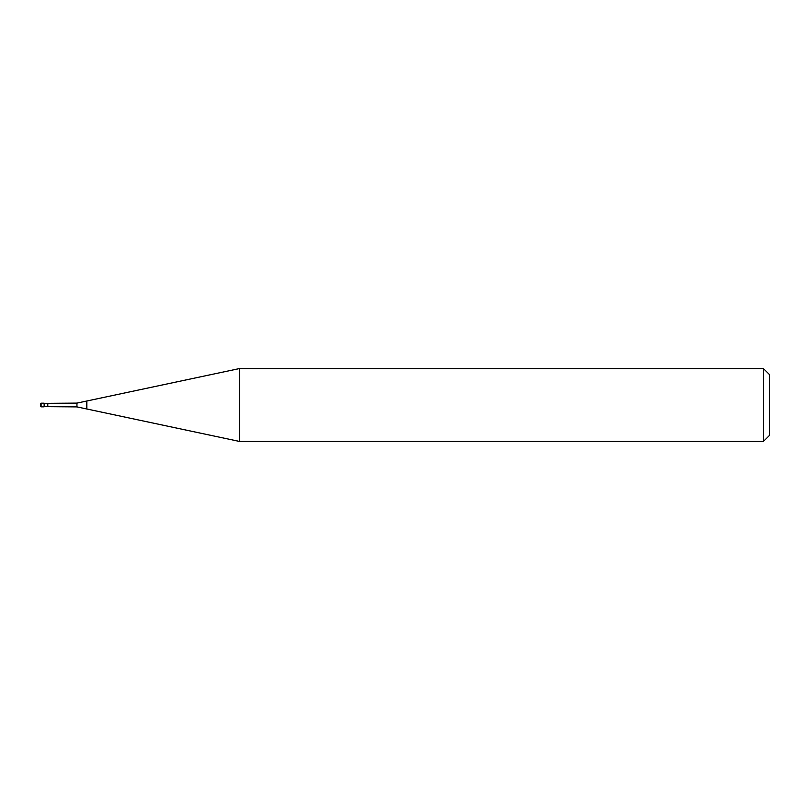<?xml version="1.0" encoding="UTF-8"?>
<svg xmlns="http://www.w3.org/2000/svg" width="810" height="810" viewBox="0 0 810 810"><rect width="100%" height="100%" fill="white"/><g stroke="black" fill="none" stroke-linecap="round" stroke-linejoin="round"><path stroke-width="0.61" stroke-dasharray="4.05 3.04" d="M44.145 403.177L44.145 406.822M44.145 406.64L44.145 403.36L44.145 406.64M86.832 401.001L86.832 408.999M769.5 374.625L769.5 435.375M763.425 368.55L763.425 441.45M239.517 368.55L239.517 441.45L239.517 368.55M41.108 403.177L41.108 406.822M76.95 403.107L76.95 406.893M47.79 403.36L47.79 406.64"/><path stroke-width="1.21" d="M40.5 406.215L40.5 405L41.108 406.822L41.108 403.177L44.145 403.177L44.145 406.822L41.108 406.822M40.5 405L40.5 403.785L40.5 405M763.425 441.45L763.425 368.55L769.5 374.625L769.5 435.375L763.425 441.45L239.517 441.45L76.95 406.893L44.145 406.64M44.145 403.36L76.95 403.107L239.517 368.55L763.425 368.55M86.832 408.999L86.832 401.001M239.517 441.45L239.517 368.55M47.79 406.64L47.79 403.36M76.95 406.893L76.95 403.107M41.108 403.177L40.5 403.785"/></g></svg>
